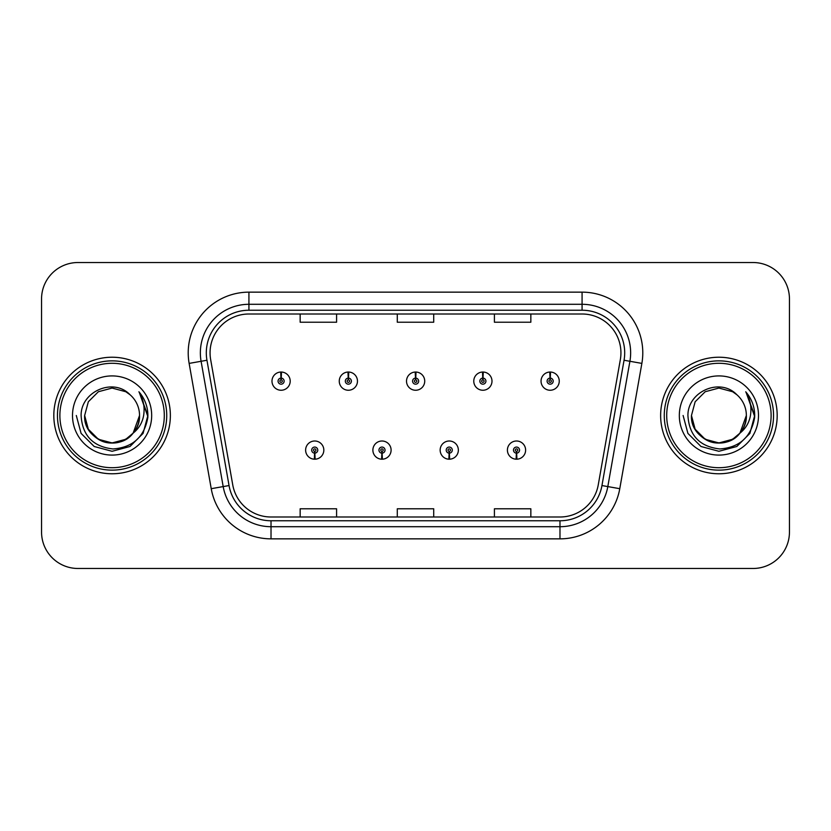 <?xml version="1.0" encoding="UTF-8"?>
<svg xmlns="http://www.w3.org/2000/svg" width="831" height="831" viewBox="0 0 831 831"><rect width="100%" height="100%" fill="white"/><g stroke="black" fill="none" stroke-linecap="round" stroke-linejoin="round"><path stroke-width="1.25" d="M381.855 453.134L381.595 459.2A9.11 9.11 0 0 0 382.385 459.2L382.125 453.134A3.033 3.033 0 0 0 385.023 450.101A3.033 3.033 0 0 0 381.99 447.068A3.033 3.033 0 0 0 378.957 450.101A3.033 3.033 0 0 0 381.855 453.134L381.938 451.316A1.215 1.215 0 0 1 380.775 450.101A1.215 1.215 0 0 1 381.99 448.885A1.215 1.215 0 0 1 383.205 450.101A1.215 1.215 0 0 1 382.042 451.316L382.125 453.134M449.124 453.134L448.854 459.2A9.11 9.11 0 0 0 449.654 459.2L449.384 453.134A3.033 3.033 0 0 0 452.293 450.101A3.033 3.033 0 0 0 449.249 447.068A3.033 3.033 0 0 0 446.216 450.101A3.033 3.033 0 0 0 449.124 453.134L449.197 451.316A1.215 1.215 0 0 1 448.034 450.101A1.215 1.215 0 0 1 449.249 448.885A1.215 1.215 0 0 1 450.464 450.101A1.215 1.215 0 0 1 449.301 451.316L449.384 453.134M516.383 453.134L516.113 459.2A9.11 9.11 0 0 0 516.913 459.2L516.643 453.134A3.033 3.033 0 0 0 519.552 450.101A3.033 3.033 0 0 0 516.518 447.068A3.033 3.033 0 0 0 513.475 450.101A3.033 3.033 0 0 0 516.383 453.134L516.466 451.316A1.215 1.215 0 0 1 515.303 450.101A1.215 1.215 0 0 1 516.518 448.885A1.215 1.215 0 0 1 517.734 450.101A1.215 1.215 0 0 1 516.57 451.316L516.643 453.134M314.596 453.134L314.326 459.2A9.11 9.11 0 0 0 315.126 459.2L314.856 453.134A3.033 3.033 0 0 0 317.764 450.101A3.033 3.033 0 0 0 314.731 447.068A3.033 3.033 0 0 0 311.687 450.101A3.033 3.033 0 0 0 314.596 453.134L314.679 451.316A1.215 1.215 0 0 1 313.516 450.101A1.215 1.215 0 0 1 314.731 448.885A1.215 1.215 0 0 1 315.946 450.101A1.215 1.215 0 0 1 314.783 451.316L314.856 453.134M348.49 378.105L348.76 372.039A9.11 9.11 0 0 0 347.96 372.039L348.231 378.105A3.033 3.033 0 0 0 345.322 381.138A3.033 3.033 0 0 0 348.355 384.171A3.033 3.033 0 0 0 351.399 381.138A3.033 3.033 0 0 0 348.49 378.105L348.407 379.923A1.215 1.215 0 0 1 349.571 381.138A1.215 1.215 0 0 1 348.355 382.353A1.215 1.215 0 0 1 347.14 381.138A1.215 1.215 0 0 1 348.303 379.923L348.231 378.105M415.749 378.105L416.019 372.039A9.11 9.11 0 0 0 415.22 372.039L415.49 378.105A3.033 3.033 0 0 0 412.581 381.138A3.033 3.033 0 0 0 415.625 384.171A3.033 3.033 0 0 0 418.658 381.138A3.033 3.033 0 0 0 415.749 378.105L415.677 379.923A1.215 1.215 0 0 1 416.84 381.138A1.215 1.215 0 0 1 415.625 382.353A1.215 1.215 0 0 1 414.409 381.138A1.215 1.215 0 0 1 415.573 379.923L415.49 378.105M483.019 378.105L483.278 372.039A9.11 9.11 0 0 0 482.489 372.039L482.749 378.105A3.033 3.033 0 0 0 479.851 381.138A3.033 3.033 0 0 0 482.884 384.171A3.033 3.033 0 0 0 485.917 381.138A3.033 3.033 0 0 0 483.019 378.105L482.936 379.923A1.215 1.215 0 0 1 484.099 381.138A1.215 1.215 0 0 1 482.884 382.353A1.215 1.215 0 0 1 481.668 381.138A1.215 1.215 0 0 1 482.832 379.923L482.749 378.105M550.278 378.105L550.548 372.039A9.11 9.11 0 0 0 549.748 372.039L550.018 378.105A3.033 3.033 0 0 0 547.11 381.138A3.033 3.033 0 0 0 550.143 384.171A3.033 3.033 0 0 0 553.186 381.138A3.033 3.033 0 0 0 550.278 378.105L550.195 379.923A1.215 1.215 0 0 1 551.358 381.138A1.215 1.215 0 0 1 550.143 382.353A1.215 1.215 0 0 1 548.927 381.138A1.215 1.215 0 0 1 550.091 379.923L550.018 378.105M281.231 378.105L281.491 372.039A9.11 9.11 0 0 0 280.701 372.039L280.961 378.105A3.033 3.033 0 0 0 278.063 381.138A3.033 3.033 0 0 0 281.096 384.171A3.033 3.033 0 0 0 284.129 381.138A3.033 3.033 0 0 0 281.231 378.105L281.148 379.923A1.215 1.215 0 0 1 282.311 381.138A1.215 1.215 0 0 1 281.096 382.353A1.215 1.215 0 0 1 279.881 381.138A1.215 1.215 0 0 1 281.044 379.923L280.961 378.105M53.818 415.5A58.274 58.274 0 0 0 112.092 473.774A58.274 58.274 0 0 0 170.365 415.5A58.274 58.274 0 0 0 112.092 357.226A58.274 58.274 0 0 0 53.818 415.5A58.274 58.274 0 0 0 112.092 473.774A58.274 58.274 0 0 0 170.365 415.5A58.274 58.274 0 0 0 112.092 357.226A58.274 58.274 0 0 0 53.818 415.5M660.635 415.5A58.274 58.274 0 0 0 718.908 473.774A58.274 58.274 0 0 0 777.182 415.5A58.274 58.274 0 0 0 718.908 357.226A58.274 58.274 0 0 0 660.635 415.5A58.274 58.274 0 0 0 718.908 473.774A58.274 58.274 0 0 0 777.182 415.5A58.274 58.274 0 0 0 718.908 357.226A58.274 58.274 0 0 0 660.635 415.5M210.066 352.853A38.849 38.849 0 0 1 248.926 314.004L582.074 314.004A38.849 38.849 0 0 1 620.342 359.594L598.247 484.899A38.849 38.849 0 0 1 559.98 516.996L271.02 516.996A38.849 38.849 0 0 1 232.753 484.899L210.659 359.594A38.849 38.849 0 0 1 210.066 352.853M206.306 352.853A42.62 42.62 0 0 0 206.95 360.249L229.044 485.553A42.62 42.62 0 0 0 271.02 520.767L559.98 520.767A42.62 42.62 0 0 0 601.956 485.553L624.05 360.249A42.62 42.62 0 0 0 582.074 310.233L248.926 310.233A42.62 42.62 0 0 0 206.306 352.853M189.136 363.396A60.705 60.705 0 0 1 248.926 292.148L582.074 292.148A60.705 60.705 0 0 1 641.864 363.396L619.77 488.69A60.705 60.705 0 0 1 559.98 538.852L271.02 538.852A60.705 60.705 0 0 1 211.23 488.69L189.136 363.396L201.092 361.288A48.562 48.562 0 0 1 248.926 304.291L582.074 304.291A48.562 48.562 0 0 1 629.908 361.288L607.814 486.582A48.562 48.562 0 0 1 559.98 526.709L271.02 526.709A48.562 48.562 0 0 1 223.186 486.582L201.092 361.288A48.562 48.562 0 0 1 200.354 352.853M789.45 298.942A36.419 36.419 0 0 0 753.031 262.523L77.969 262.523A36.419 36.419 0 0 0 41.55 298.942L41.55 532.058A36.419 36.419 0 0 0 77.969 568.477L753.031 568.477A36.419 36.419 0 0 0 789.45 532.058L789.45 298.942L789.45 532.058M397.291 314.004L397.291 322.22L433.709 322.22L433.709 314.004M300.157 314.004L300.157 322.22L336.586 322.22L336.586 314.004M494.414 314.004L494.414 322.22L530.843 322.22L530.843 314.004M433.709 516.996L433.709 508.78L397.291 508.78L397.291 516.996M336.586 516.996L336.586 508.78L300.157 508.78L300.157 516.996M530.843 516.996L530.843 508.78L494.414 508.78L494.414 516.996M41.55 298.942L41.55 532.058M753.031 262.523L77.969 262.523M77.969 568.477L753.031 568.477M290.206 381.138A9.11 9.11 0 0 0 281.491 372.039A9.11 9.11 0 0 1 290.206 381.138A9.11 9.11 0 0 1 281.096 390.248A9.11 9.11 0 0 1 271.986 381.138A9.11 9.11 0 0 1 280.701 372.039M305.621 450.101A9.11 9.11 0 0 0 314.326 459.2A9.11 9.11 0 0 1 305.621 450.101A9.11 9.11 0 0 1 314.731 441.001A9.11 9.11 0 0 1 323.83 450.101A9.11 9.11 0 0 1 315.126 459.2M357.465 381.138A9.11 9.11 0 0 0 348.76 372.039A9.11 9.11 0 0 1 357.465 381.138A9.11 9.11 0 0 1 348.355 390.248A9.11 9.11 0 0 1 339.256 381.138A9.11 9.11 0 0 1 347.96 372.039M424.724 381.138A9.11 9.11 0 0 0 416.019 372.039A9.11 9.11 0 0 1 424.724 381.138A9.11 9.11 0 0 1 415.625 390.248A9.11 9.11 0 0 1 406.515 381.138A9.11 9.11 0 0 1 415.22 372.039M491.994 381.138A9.11 9.11 0 0 0 483.278 372.039A9.11 9.11 0 0 1 491.994 381.138A9.11 9.11 0 0 1 482.884 390.248A9.11 9.11 0 0 1 473.774 381.138A9.11 9.11 0 0 1 482.489 372.039M559.253 381.138A9.11 9.11 0 0 0 550.548 372.039A9.11 9.11 0 0 1 559.253 381.138A9.11 9.11 0 0 1 550.143 390.248A9.11 9.11 0 0 1 541.043 381.138A9.11 9.11 0 0 1 549.748 372.039L549.956 376.9M372.88 450.101A9.11 9.11 0 0 0 381.595 459.2A9.11 9.11 0 0 1 372.88 450.101A9.11 9.11 0 0 1 381.99 441.001A9.11 9.11 0 0 1 391.1 450.101A9.11 9.11 0 0 1 382.385 459.2M440.15 450.101A9.11 9.11 0 0 0 448.854 459.2A9.11 9.11 0 0 1 440.15 450.101A9.11 9.11 0 0 1 449.249 441.001A9.11 9.11 0 0 1 458.359 450.101A9.11 9.11 0 0 1 449.654 459.2M507.409 450.101A9.11 9.11 0 0 0 516.113 459.2A9.11 9.11 0 0 1 507.409 450.101A9.11 9.11 0 0 1 516.518 441.001A9.11 9.11 0 0 1 525.618 450.101A9.11 9.11 0 0 1 516.913 459.2L516.705 454.349M139.442 392.409C144.989 399.129 147.793 406.826 147.887 415.5L147.825 417.557C144.293 437.064 132.68 447.535 112.974 448.958C92.968 446.694 82.342 435.537 81.106 415.5C80.804 391.65 113.224 377.108 130.072 394.767L125.813 391.733L112.092 388.056L98.37 391.733L88.325 401.778L84.648 415.5L88.325 401.778L98.37 391.733L112.092 388.056L125.813 391.733L130.072 394.767L125.813 391.733L112.092 388.056L98.37 391.733L88.325 401.778L84.648 415.5L88.325 401.778L98.37 391.733L112.092 388.056L125.813 391.733L130.072 394.767L125.813 391.733L112.092 388.056L98.37 391.733L88.325 401.778L84.648 415.5L88.325 401.778L98.37 391.733L112.092 388.056L125.813 391.733L130.072 394.767L125.813 391.733L112.092 388.056L98.37 391.733L88.325 401.778L84.648 415.5L88.325 401.778L98.37 391.733L112.092 388.056L125.813 391.733L130.072 394.767L125.813 391.733L112.092 388.056L98.37 391.733L88.325 401.778L84.648 415.5C85.011 425.846 89.592 433.772 98.37 439.267C115.478 450.225 140.47 435.797 139.535 415.5A27.444 27.444 0 0 0 130.072 394.767L125.813 391.733L112.092 388.056L98.37 391.733L88.325 401.778L84.648 415.5C85.011 425.846 89.592 433.772 98.37 439.267C115.478 450.225 140.47 435.797 139.535 415.5C140.47 435.797 115.478 450.225 98.37 439.267C89.592 433.772 85.011 425.846 84.648 415.5C83.713 435.797 108.705 450.225 125.813 439.267C134.591 433.772 139.161 425.846 139.535 415.5C140.47 435.797 115.478 450.225 98.37 439.267C89.592 433.772 85.011 425.846 84.648 415.5C85.011 425.846 89.592 433.772 98.37 439.267C115.478 450.225 140.47 435.797 139.535 415.5C140.47 435.797 115.478 450.225 98.37 439.267C89.592 433.772 85.011 425.846 84.648 415.5L88.325 429.222L98.37 439.267L112.092 442.944L125.813 439.267L133.126 433.138L139.535 415.5A27.444 27.444 0 0 1 133.126 433.138C118.553 452.822 83.214 440.233 84.648 415.5L88.325 429.222L98.37 439.267L112.092 442.944L125.813 439.267L133.053 433.221M164.299 415.5A52.208 52.208 0 0 0 112.092 363.292A52.208 52.208 0 0 0 59.884 415.5A52.208 52.208 0 0 0 112.092 467.708A52.208 52.208 0 0 0 164.299 415.5M166.73 415.5A54.638 54.638 0 0 0 112.092 360.862A54.638 54.638 0 0 0 57.453 415.5A54.638 54.638 0 0 0 112.092 470.138A54.638 54.638 0 0 0 166.73 415.5M72.505 415.5A39.587 39.587 0 0 0 112.092 455.087A39.587 39.587 0 0 0 151.678 415.5A39.587 39.587 0 0 0 112.092 375.913A39.587 39.587 0 0 0 72.505 415.5M147.887 415.78L147.887 415.5C147.783 406.494 144.781 398.589 138.902 391.785C143.379 399.129 144.958 407.034 143.628 415.5C142.35 422.699 138.85 428.578 133.126 433.138M76.296 415.5L81.095 433.398L94.194 446.496L112.092 451.295L129.989 446.496L143.088 433.398L147.887 415.5L139.161 392.087L147.866 416.539M139.161 392.087L147.866 416.57M746.259 392.409C751.806 399.129 754.621 406.826 754.704 415.5L754.641 417.557C751.11 437.064 739.497 447.535 719.791 448.958C699.785 446.694 689.159 435.537 687.923 415.5C687.621 391.65 720.041 377.108 736.889 394.767L732.63 391.733L718.908 388.056L705.187 391.733L695.142 401.778L691.465 415.5L695.142 401.778L705.187 391.733L718.908 388.056L732.63 391.733L736.889 394.767L732.63 391.733L718.908 388.056L705.187 391.733L695.142 401.778L691.465 415.5L695.142 401.778L705.187 391.733L718.908 388.056L732.63 391.733L736.889 394.767L732.63 391.733L718.908 388.056L705.187 391.733L695.142 401.778L691.465 415.5L695.142 401.778L705.187 391.733L718.908 388.056L732.63 391.733L736.889 394.767L732.63 391.733L718.908 388.056L705.187 391.733L695.142 401.778L691.465 415.5L695.142 401.778L705.187 391.733L718.908 388.056L732.63 391.733L736.889 394.767L732.63 391.733L718.908 388.056L705.187 391.733L695.142 401.778L691.465 415.5C691.839 425.846 696.409 433.772 705.187 439.267C722.295 450.225 747.287 435.797 746.352 415.5A27.444 27.444 0 0 0 736.889 394.767L732.63 391.733L718.908 388.056L705.187 391.733L695.142 401.778L691.465 415.5C691.839 425.846 696.409 433.772 705.187 439.267C722.295 450.225 747.287 435.797 746.352 415.5C747.287 435.797 722.295 450.225 705.187 439.267C696.409 433.772 691.839 425.846 691.465 415.5C690.53 435.797 715.522 450.225 732.63 439.267C741.408 433.772 745.989 425.846 746.352 415.5C747.287 435.797 722.295 450.225 705.187 439.267C696.409 433.772 691.839 425.846 691.465 415.5C691.839 425.846 696.409 433.772 705.187 439.267C722.295 450.225 747.287 435.797 746.352 415.5C747.287 435.797 722.295 450.225 705.187 439.267C696.409 433.772 691.839 425.846 691.465 415.5L695.142 429.222L705.187 439.267L718.908 442.944L732.63 439.267L739.943 433.138L746.352 415.5A27.444 27.444 0 0 1 739.943 433.138C725.37 452.822 690.031 440.233 691.465 415.5L695.142 429.222L705.187 439.267L718.908 442.944L732.63 439.267L739.87 433.221M771.116 415.5A52.208 52.208 0 0 0 718.908 363.292A52.208 52.208 0 0 0 666.701 415.5A52.208 52.208 0 0 0 718.908 467.708A52.208 52.208 0 0 0 771.116 415.5M773.547 415.5A54.638 54.638 0 0 0 718.908 360.862A54.638 54.638 0 0 0 664.27 415.5A54.638 54.638 0 0 0 718.908 470.138A54.638 54.638 0 0 0 773.547 415.5M679.322 415.5A39.587 39.587 0 0 0 718.908 455.087A39.587 39.587 0 0 0 758.495 415.5A39.587 39.587 0 0 0 718.908 375.913A39.587 39.587 0 0 0 679.322 415.5M754.704 415.78L754.704 415.5C754.6 406.494 751.608 398.589 745.719 391.785C750.196 399.129 751.775 407.034 750.445 415.5C749.167 422.699 745.667 428.578 739.943 433.138M683.113 415.5L687.912 433.398L701.011 446.496L718.908 451.295L736.806 446.496L749.905 433.398L754.704 415.5L745.978 392.087L754.683 416.539M745.978 392.087L754.683 416.57M582.074 292.148L582.074 310.233M201.092 361.288L206.95 360.249M271.02 538.852L271.02 520.767M559.98 520.767L559.98 538.852M601.956 485.553L619.77 488.69M211.23 488.69L229.044 485.553M624.05 360.249L641.864 363.396M248.926 292.148L248.926 310.233"/></g></svg>
